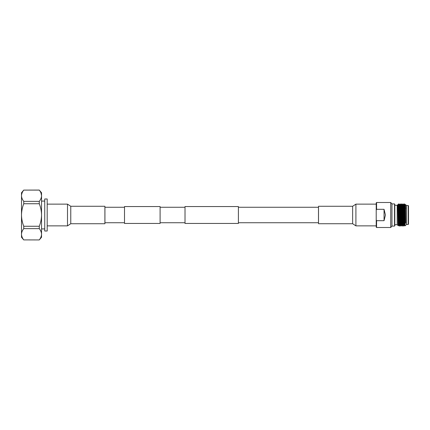 <?xml version="1.0" encoding="UTF-8"?>
<svg xmlns="http://www.w3.org/2000/svg" width="430" height="430" viewBox="0 0 430 430"><rect width="100%" height="100%" fill="white"/><g stroke="black" fill="none" stroke-linecap="round" stroke-linejoin="round"><path stroke-width="0.64" d="M124.501 207.26L104.925 207.26L104.925 222.74L124.501 222.74M160.094 215L160.094 223.455L124.501 223.455L124.501 206.545L160.094 206.545L160.094 215M238.397 215L238.397 223.455L185.013 223.455L185.013 206.545L238.397 206.545L238.397 215M238.397 207.26L318.485 207.26L318.485 222.74L238.397 222.74M376.218 225.868L355.911 225.868L352.643 223.724L352.643 206.276L355.911 204.132L376.218 204.132M352.643 206.276L318.512 206.276L318.512 223.724L352.643 223.724M70.767 206.276L67.499 204.132L67.499 225.868L70.767 223.724L104.898 223.724L104.898 206.276L70.767 206.276L70.767 223.724M47.192 204.132L67.499 204.132M47.192 225.868L67.499 225.868M41.538 198.273L41.538 231.727M44.741 215L44.741 231.023L47.192 231.023L47.192 198.977L44.741 198.977L44.741 215M41.049 193.172L41.538 195.736C41.473 193.785 40.721 191.909 39.28 190.103L23.758 190.103C22.312 191.914 21.559 193.79 21.5 195.736C21.559 197.676 22.312 199.558 23.758 201.369L39.28 201.369L39.28 203.734L23.758 203.734C22.312 207.357 21.559 211.114 21.5 215C21.559 218.886 22.312 222.643 23.758 226.266L39.28 226.266L39.28 228.631L23.758 228.631C22.312 230.442 21.559 232.324 21.5 234.264C21.559 236.21 22.312 238.086 23.758 239.897L39.28 239.935L23.758 239.897M39.313 239.859L39.28 239.897C40.726 238.086 41.479 236.21 41.538 234.264L41.538 234.318M39.28 226.266C40.721 222.654 41.473 218.897 41.538 215L41.538 234.264C41.473 232.318 40.721 230.437 39.28 228.631M23.758 228.631L23.758 226.266M39.28 201.369C40.726 199.558 41.479 197.676 41.538 195.736L41.538 215C41.479 211.13 40.726 207.373 39.28 203.734M23.758 203.734L23.758 201.369M41.538 195.736L41.538 192.753L39.28 190.103M23.758 190.103L39.28 190.065M23.758 239.935L21.5 237.247L21.5 192.753L23.758 190.065M39.28 239.935L41.538 237.247L41.538 234.264M394.541 203.911L394.541 226.089L394.81 225.642L394.81 204.357L394.541 203.911L391.961 203.911L391.961 226.089L390.719 227.497L390.719 202.503L376.572 202.503L376.572 209.308L384.049 209.308L385.42 215L384.049 220.692L376.572 220.692L376.572 227.497L390.719 227.497M394.81 205.298L397.191 205.298L397.191 224.702L398.169 225.675L398.314 220.757M399.411 226.089L398.572 204.874C398.648 203.299 398.728 203.573 398.803 205.69L399.223 222.804L399.422 226.078L399.647 220.843M401.502 220.843L401.959 220.853L401.733 225.277L400.706 226.078L399.97 203.911L399.497 204.728L398.669 203.911L398.572 204.567L398.572 203.911M400.894 226.089L399.97 203.911M402.991 220.88L403.442 220.891L403.216 225.277L402.19 226.078L401.642 207.163L401.453 203.911L400.98 204.728M402.378 226.089L401.453 203.911M404.91 221.45L404.694 225.277L403.673 226.078L403.125 207.163L402.937 203.911L402.464 204.728M403.861 226.089L402.937 203.911M401.545 204.712L401.394 209.163M408.199 224.465L408.5 224.186L408.5 205.814L408.199 205.535L408.199 224.465L406.468 224.465L406.468 205.535L405.517 204.583L405.657 223.245L404.85 209.442L404.85 217.612L404.42 203.911L403.947 204.728L403.125 203.922M404.85 209.442L404.42 203.911M398.4 215C398.244 228.776 398.089 228.776 397.927 215L397.766 204.723L397.191 205.298M404.85 217.612L405.044 225.884L406.468 224.465M376.572 227.497L376.218 227.137L376.218 202.863L376.572 202.503M376.572 209.308L376.228 210.109M376.572 220.692L376.239 219.918M397.868 208.684L398.115 205.502M398.992 220.843L398.766 225.277L398.578 222.267L398.024 204.723L398.379 204.105M405.657 208.862L405.512 204.583M405.044 225.884L404.512 222.267L403.958 204.723M403.673 226.078L403.206 225.272L403.028 222.267L402.475 204.723L401.642 203.922M402.19 226.078L401.722 225.272L401.545 222.267L400.991 204.723L400.158 203.922M400.475 220.843L400.239 225.272L399.508 204.723M397.766 204.723L397.836 207.733M405.657 223.245L405.254 207.733L405.065 204.723L404.845 209.071M404.324 225.277L403.593 204.728M402.846 225.277L402.109 204.728M401.588 220.843L401.545 222.267M401.362 225.277L400.626 204.728M400.061 222.267L399.879 225.277L399.69 222.267L399.142 204.728M398.626 220.767L398.4 225.272L398.207 222.267L397.766 205.862M384.049 220.692L384.049 209.308M355.911 225.868L355.911 204.132M185.013 222.74L160.094 222.74M185.013 207.26L160.094 207.26M41.672 228.916L44.741 228.916M41.672 201.084L44.741 201.084M391.961 226.089L394.541 226.089M394.81 224.702L397.191 224.702M400.018 220.8L400.475 220.816M404.474 220.923L404.899 220.934M406.468 205.535L408.199 205.535M391.961 203.911L390.719 202.503M400.706 226.078L400.239 225.272L399.422 226.078M399.223 226.078L398.755 225.272M405.436 204.723L405.065 204.723M398.766 225.277L398.169 225.675M405.076 204.728L404.608 203.922"/></g></svg>
